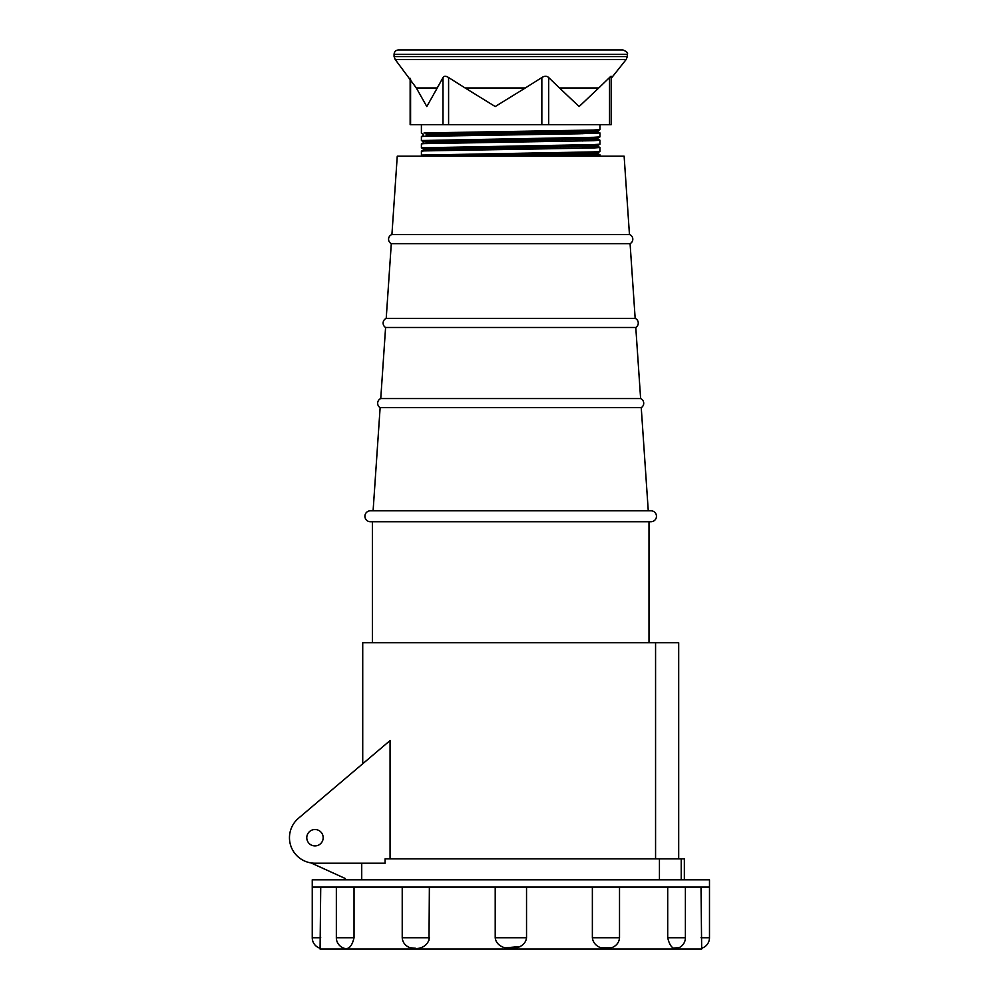 <?xml version="1.0" encoding="UTF-8"?>
<svg xmlns="http://www.w3.org/2000/svg" width="999" height="999" viewBox="0 0 999 999"><rect width="100%" height="100%" fill="white"/><g stroke="black" fill="none" stroke-linecap="round" stroke-linejoin="round"><path stroke-width="1.5" d="M397.252 156.181L624.125 156.181L629.457 234.54L391.92 234.54L397.252 156.181M391.92 234.54A4.958 4.958 0 0 0 391.296 243.656L630.082 243.656A4.958 4.958 0 0 0 629.457 234.54M385.589 327.485L635.789 327.485A5.145 5.145 0 0 0 635.164 318.369L386.213 318.369A5.145 5.145 0 0 0 385.589 327.485L380.756 398.551L640.621 398.551A5.132 5.132 0 0 1 641.246 407.654L648.264 510.801M380.756 398.551A5.132 5.132 0 0 0 380.132 407.654L641.246 407.654M372.377 642.732L372.377 521.728L649 521.728L649 642.732M659.44 879.807L659.44 858.853L684.352 858.853L684.352 879.807M390.06 858.853L390.06 740.571L298.476 818.256L362.724 763.76L362.724 642.732L655.569 642.732L655.569 858.853M323.177 837.711A8.204 8.204 0 0 0 314.972 829.507A8.204 8.204 0 0 0 306.78 837.711A8.204 8.204 0 0 0 314.972 845.916A8.204 8.204 0 0 0 323.177 837.711M650.998 521.728L370.379 521.728A5.47 5.47 0 0 1 364.91 516.271A5.47 5.47 0 0 1 370.379 510.801L650.998 510.801A5.47 5.47 0 0 1 656.468 516.271A5.47 5.47 0 0 1 650.998 521.728M380.132 407.654L373.102 510.801M635.789 327.485L640.621 398.551M391.296 243.656L386.213 318.369M630.082 243.656L635.164 318.369M659.44 858.853L385.102 858.853L385.102 863.223L314.972 863.223A25.512 25.512 0 0 1 298.476 818.256M678.696 858.853L678.696 642.732L655.569 642.732M681.218 858.853L681.218 879.807M559.477 87.974L579.108 106.543L598.738 87.974L559.477 87.974L548.688 77.547L548.688 124.663L410.139 124.663L410.139 78.309M541.845 124.663L541.845 77.547C544.555 75.849 546.84 75.849 548.688 77.547M541.845 77.547L525.312 87.974L465.122 87.974L448.588 77.547L448.588 124.663M443.007 124.663L443.007 77.547C444.043 75.849 445.904 75.849 448.588 77.547M443.007 77.547L437.25 87.974L416.333 87.974L395.204 59.503L626.161 59.503L611.226 78.309M599.974 124.663L599.949 129.62L593.493 130.032L424.063 132.954L439.048 133.978M582.38 132.218L599.974 132.967L579.108 133.779L424.063 136.326L421.403 136.613L421.403 140.522L423.514 141.758L439.073 142.432M599.974 132.967L599.949 136.9L593.493 137.325L421.403 140.522M582.305 139.51L599.949 140.222L593.493 140.697L424.063 143.619L421.403 143.893L421.403 147.815L423.514 149.038L439.073 149.725M590.421 138.561L597.864 139.023L599.949 140.222L599.949 144.193L593.493 144.618L421.403 147.815M582.305 146.803L599.949 147.515L593.493 147.989L424.063 150.899L421.416 151.161L421.416 155.132L439.073 155.844M590.421 145.854L597.864 146.304L599.949 147.515L599.949 151.486L593.493 151.898L421.403 155.095M582.305 154.083L599.949 154.808L593.493 155.282L545.442 156.181M434.178 141.146L439.073 141.259M434.178 148.439L439.073 148.551M465.122 87.974L495.217 106.543L525.312 87.974M416.333 87.974L426.798 106.543L437.25 87.974M611.226 76.399L611.226 124.663L609.527 124.663L609.527 77.547C611.201 75.849 611.625 75.849 610.789 77.547M609.527 77.547L598.738 87.974M609.527 124.663L548.688 124.663M590.421 131.281L597.864 131.731L591.558 132.205L426.086 135.115L434.165 135.976M597.864 139.023L426.086 142.407L434.165 143.269M597.864 146.304L426.086 149.7L434.165 150.562M590.421 153.147L597.864 153.596L591.558 154.071L458.903 156.181M587.2 130.22L597.889 130.794L591.558 131.244L426.086 134.153L439.073 135.14M599.949 136.9L597.864 138.112L591.558 138.524L426.086 141.446L423.489 141.721L423.489 142.695L421.416 143.868M587.2 144.793L597.889 145.367L591.558 145.817L426.086 148.739L423.489 149.013L423.489 149.975L421.416 151.161M599.949 151.486L597.864 152.685L591.558 153.109L423.926 156.181M354.033 937.749L336.351 937.749A10.939 10.939 0 0 0 342.62 947.639C348.002 950.461 351.81 947.164 354.033 937.749L354.033 887.1M320.729 937.749L312.25 937.749A10.939 10.939 0 0 0 320.08 948.238L320.729 887.1M674.088 948.026L679.12 947.639C673.738 950.461 669.929 947.164 667.707 937.749L667.707 887.1M701.011 937.749L709.49 937.749A10.939 10.939 0 0 1 701.66 948.238L701.011 887.1M667.707 937.749L685.389 937.749A10.939 10.939 0 0 1 679.12 947.639M709.49 937.749L709.49 879.807L312.25 879.807L312.25 887.1L709.49 887.1M685.389 937.749L685.389 887.1M701.66 948.238L701.66 949.05L320.08 949.05L320.08 948.238M320.155 947.826L320.354 946.215M410.989 947.839L415.472 948.238M429.008 940.346L429.37 887.1M505.619 947.839L520.541 946.478M592.37 887.1L592.37 937.749L619.517 937.749C618.431 952.247 594.205 952.259 592.37 937.749L592.732 940.346M601.685 947.839L610.776 947.839M619.517 937.749L619.517 887.1M526.535 937.749C524.85 952.247 496.89 952.259 495.204 937.749L526.535 937.749L526.535 887.1M495.204 937.749L495.204 887.1M402.222 937.749L429.37 937.749C427.535 952.247 403.321 952.259 402.222 937.749L402.222 887.1M345.329 879.807L345.329 878.533L310.951 862.899M361.725 863.223L361.725 879.807M627.31 54.321C628.196 53.009 626.748 51.561 622.939 49.95L398.439 49.95C395.779 50.212 394.318 51.673 394.068 54.321L627.31 54.321L627.31 56.556L394.068 56.556L395.204 59.503M410.589 78.958L410.589 124.663M627.31 56.556L626.161 59.503M596.703 49.95L622.939 49.95M582.33 133.704L582.467 130.332M439.073 141.021L439.073 143.157M439.073 148.314L439.073 150.437M421.403 124.663L421.403 133.229L423.514 134.465M599.974 154.833L599.974 156.181M582.305 138.786L582.305 140.996M582.305 144.905L582.305 148.289M582.305 153.359L582.305 155.569M439.073 135.864L439.048 133.729M424.675 49.95L398.439 49.95M394.068 54.321L394.068 56.556M421.416 136.576L423.514 135.377M599.949 154.808L597.864 153.596M597.864 131.731L599.949 132.942M597.889 130.794L597.889 131.756M423.489 134.44L423.489 135.402M597.889 138.087L597.889 139.048M597.889 145.367L597.889 146.341M597.889 152.66L597.889 153.621M421.416 155.132L423.514 156.331M599.949 144.193L597.864 145.404M599.949 129.62L597.864 130.819M312.25 937.749L312.25 887.1M336.351 937.749L336.351 887.1"/></g></svg>
